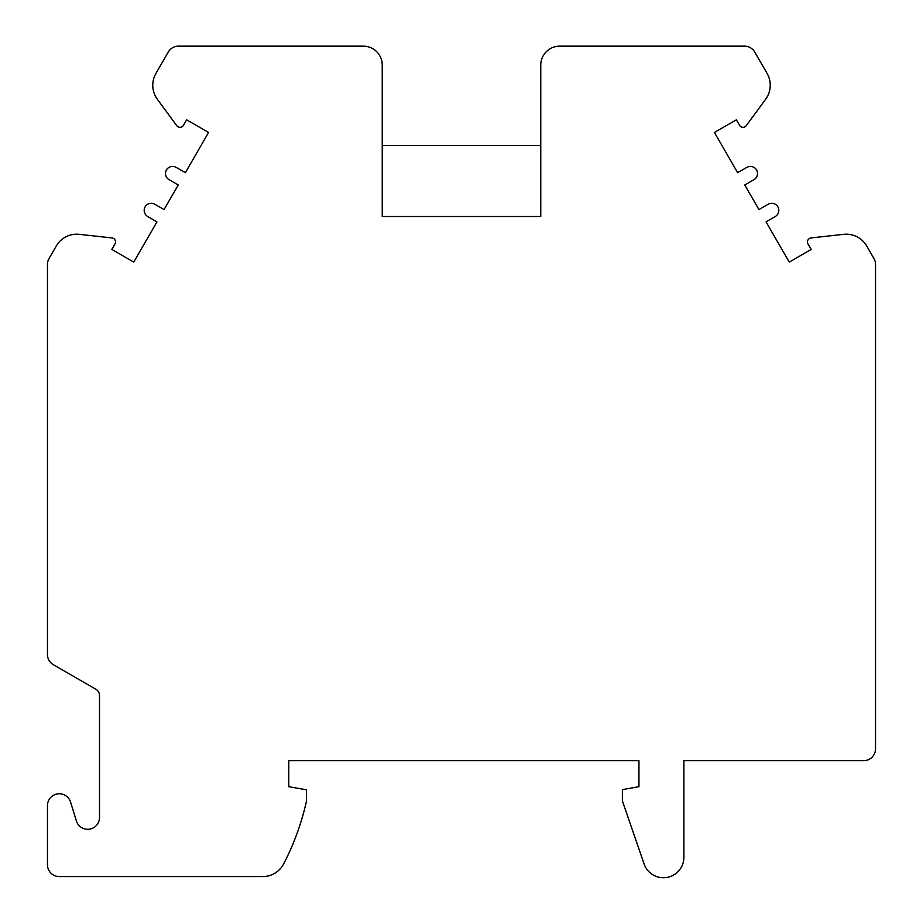 <?xml version="1.0" encoding="UTF-8"?>
<svg xmlns="http://www.w3.org/2000/svg" width="923" height="923" viewBox="0 0 923 923"><rect width="100%" height="100%" fill="white"/><g stroke="black" fill="none" stroke-linecap="round" stroke-linejoin="round"><path stroke-width="1.38" d="M70.598 802.145L76.378 820.928A11.826 11.826 0 0 0 99.511 817.443L99.511 695.446A7.096 7.096 0 0 0 95.957 689.296L53.372 664.71A11.826 11.826 0 0 1 47.465 654.465L47.465 264.463A11.826 11.826 0 0 1 49.046 258.544L56.268 246.026A23.663 23.663 0 0 1 79.343 234.338L111.948 237.926A4.027 4.027 0 0 1 114.994 243.937L111.821 249.418L133.743 262.074L156.968 221.866L147.749 216.536A7.096 7.096 0 0 1 145.142 206.844A7.096 7.096 0 0 1 154.845 204.248L164.063 209.567L178.254 184.981L169.036 179.662A7.096 7.096 0 0 1 166.44 169.959A7.096 7.096 0 0 1 176.131 167.363L185.35 172.682L208.575 132.474L186.642 119.817L183.481 125.297A4.027 4.027 0 0 1 176.755 125.666L157.348 99.234A23.663 23.663 0 0 1 155.941 73.402L168.251 52.069A11.826 11.826 0 0 1 178.497 46.15L363.316 46.15A18.933 18.933 0 0 1 382.237 65.083L382.237 216.501L540.763 216.501L540.763 65.083A18.933 18.933 0 0 1 559.684 46.15L744.503 46.15A11.826 11.826 0 0 1 754.749 52.069L767.059 73.402A23.663 23.663 0 0 1 765.652 99.234L746.245 125.666A4.027 4.027 0 0 1 739.519 125.297L736.358 119.817L714.425 132.474L737.65 172.682L746.869 167.363A7.096 7.096 0 0 1 756.56 169.959A7.096 7.096 0 0 1 753.964 179.662L744.746 184.981L758.937 209.567L768.155 204.248A7.096 7.096 0 0 1 777.858 206.844A7.096 7.096 0 0 1 775.251 216.536L766.032 221.866L789.257 262.074L811.179 249.418L808.006 243.937A4.027 4.027 0 0 1 811.052 237.926L843.657 234.338A23.663 23.663 0 0 1 866.732 246.026L873.954 258.544A11.826 11.826 0 0 1 875.535 264.463L875.535 748.83A11.826 11.826 0 0 1 863.709 760.667L683.897 760.667L683.897 857.329A20.456 20.456 0 0 1 644.116 863.986L622.379 800.887L622.379 789.615L638.947 786.684L638.947 760.667L288.784 760.667L288.784 786.684L306.528 789.823L306.528 800.887A256.906 256.906 0 0 1 283.961 863.293A23.663 23.663 0 0 1 262.686 876.596L59.291 876.596A11.826 11.826 0 0 1 47.465 864.77L47.465 805.617A11.826 11.826 0 0 1 70.598 802.145M540.763 145.522L382.237 145.522"/></g></svg>
